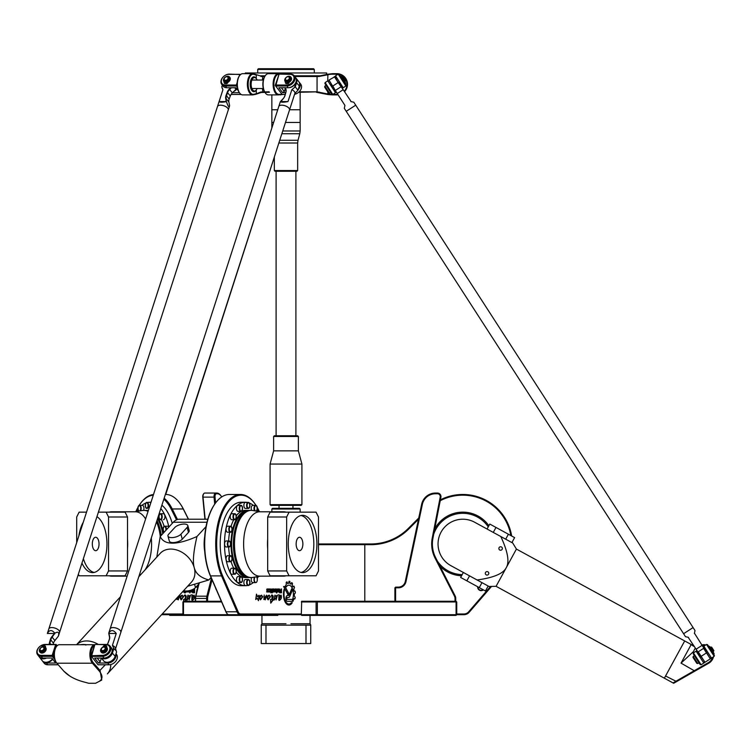 <?xml version="1.0" encoding="UTF-8"?>
<svg xmlns="http://www.w3.org/2000/svg" width="752" height="752" viewBox="0 0 752 752"><rect width="100%" height="100%" fill="white"/><g stroke="black" fill="none" stroke-linecap="round" stroke-linejoin="round"><path stroke-width="1.13" d="M215.711 588.233A3.158 1.579 90 0 0 216.416 589.869M477.67 586.739A3.534 3.534 0 0 0 483.395 589.869M483.038 589.671A3.158 3.158 0 0 1 478.028 586.936M292.237 590.499L289.821 596.289A3.234 1.617 -90 0 1 288.58 597.455L287.433 597.455A0.987 0.489 90 0 0 286.944 598.442A0.987 0.489 90 0 0 287.433 599.419L292.03 599.419L293.064 601.327L287.443 601.365A2.923 1.466 -90 0 1 287.433 601.365A2.923 1.466 -90 0 1 285.967 598.442A2.923 1.466 -90 0 1 287.433 595.509L288.477 595.509A1.805 0.902 90 0 0 289.172 594.86L291.654 588.872A6.928 3.459 -90 0 1 292.237 590.499L289.764 596.289A3.234 1.617 -90 0 1 288.524 597.455L287.377 597.455A0.987 0.489 90 0 0 286.879 598.442A0.987 0.489 90 0 0 287.377 599.419L287.433 599.419M291.616 588.938A6.928 3.459 -90 0 1 292.18 590.499M288.411 595.509L287.433 595.509M293.064 601.327L287.414 601.365M291.964 599.419L293.007 601.327M285.036 586.532L288.655 593.243A0.968 0.489 -90 0 1 288.777 594.315A0.968 0.489 -90 0 1 288.326 594.935A0.968 0.489 -90 0 1 287.997 594.672L283.598 586.532L285.036 586.532M283.598 586.532L284.98 586.532L288.589 593.243A0.968 0.489 -90 0 1 288.721 594.287A0.968 0.489 -90 0 1 288.289 594.926M270.476 599.419L271.134 599.692C272.844 597.624 272.891 596.28 271.284 595.65L271.829 594.898C273.493 595.471 273.596 597.022 272.149 599.551L273.117 599.109L272.863 600.331L270.767 603.132L270.485 599.419L271.134 599.692M271.801 594.898L272.149 599.551M273.079 599.109L272.826 600.331M272.459 600.322L270.795 603.113M270.4 596.693L268.126 599.87C266.415 597.511 266.781 595.951 269.254 595.189L269.912 596.327L269.319 596.045C267.571 596.374 267.195 597.276 268.173 598.742L270.523 596.703L268.154 599.87M269.225 595.189L269.883 596.327M269.319 596.045L269.254 596.045C267.515 596.374 267.129 597.276 268.116 598.742L268.173 598.742M264.995 598.771L263.905 599.523L264.206 595.02L264.187 598.329L266.584 595.18L265.221 599.889L264.995 598.771L263.877 599.513M264.178 595.02L264.187 598.329M266.556 595.18L265.183 599.88M279.96 590.893L279.941 592.05L281.126 592.05L281.126 590.893L279.894 590.893L279.885 592.05L281.069 592.05M281.069 590.893L279.894 590.893M281.126 588.985L281.549 592.764L279.81 592.764A0.94 0.47 -90 0 1 279.34 591.824L279.5 588.985L280.299 590.282L281.126 590.282L281.492 588.985L281.492 592.764L279.81 592.764M280.299 590.282L279.5 588.985M273.333 589.671L273.333 591.298L274.207 590.809L273.954 589.671L273.267 589.671L273.023 590.809L273.897 591.298M273.897 589.671L273.267 589.671M274.593 589.982L274.593 590.987A0.996 0.498 -90 0 1 274.104 591.974L273.173 591.974A0.996 0.498 -90 0 1 272.675 590.987L272.675 589.982A0.996 0.498 -90 0 1 273.173 588.985L274.104 588.985A0.996 0.498 -90 0 1 274.593 589.982L274.536 590.987A0.996 0.498 -90 0 1 274.038 591.974L273.173 591.974M274.038 588.985A0.996 0.498 -90 0 1 274.536 589.982M267.214 590.245L268.126 590.245L268.135 591.974L266.725 591.974L266.725 591.363L268.079 590.959L266.998 590.79L266.697 589.587L266.998 588.985L268.473 588.985L268.473 589.634L267.101 589.85L268.191 590.245L268.473 591.429L266.725 591.974M267.214 589.634L267.148 590.245M268.417 588.985L268.417 589.634L267.148 589.634M266.725 591.363L267.928 591.363M271.942 591.298L272.365 588.985L272.365 592.83L271.472 591.974L271.942 591.298M271.942 588.985L271.942 592.83M271.284 592.181L270.852 592.83L271.284 592.181M270.852 592.181L270.852 592.83M270.852 591.974L270.852 588.985M268.746 588.985L269.987 588.985A0.978 0.489 -90 0 1 270.485 589.972L270.485 590.978A1.006 0.498 -90 0 1 269.977 591.984L268.746 591.984L268.746 591.269L270.137 590.828L269.921 589.7L268.746 589.7L268.746 588.985L270.053 588.985A0.978 0.489 -90 0 1 270.541 589.972L270.541 590.978A1.006 0.498 -90 0 1 270.043 591.984L268.746 591.984M269.855 589.7L268.746 589.7M268.746 591.269L269.855 591.269M277.836 589.671L277.836 591.298L278.71 590.809L278.466 589.671L277.779 589.671L277.526 590.809L278.4 591.298M278.4 589.671L277.779 589.671M278.607 591.974L277.676 591.974A0.996 0.498 -90 0 1 277.178 590.987L277.178 589.982A0.996 0.498 -90 0 1 277.676 588.985L278.607 588.985A0.996 0.498 -90 0 1 279.105 589.982L279.105 590.987A0.996 0.498 -90 0 1 278.607 591.974M277.676 588.985L278.541 588.985A0.996 0.498 -90 0 1 279.039 589.982L279.039 590.987A0.996 0.498 -90 0 1 278.541 591.974M275.542 591.269L276.473 591.269L276.219 589.662L275.57 589.662L275.317 590.818L276.407 591.269M275.57 589.662L275.476 591.269M275.42 588.985L276.304 588.985A1.025 0.508 -90 0 1 276.811 590.01L276.811 592.961L276.463 591.974L275.42 591.974A0.996 0.498 -90 0 1 274.922 590.978L274.922 589.982A0.996 0.498 -90 0 1 275.42 588.985L276.369 588.985A1.025 0.508 -90 0 1 276.877 590.01L276.463 592.961M276.407 591.974L275.42 591.974M256.479 594.23L257.475 596.684M258.979 595.246L258.425 600.679M257.043 598.075L255.708 599.532L256.498 594.136L257.504 596.693L259.008 595.246L258.462 600.688L257.071 598.066L255.736 599.541M278.823 594.512L279.697 595.941L281.088 595.123C281.85 597.718 281.201 599.494 279.133 600.453L278.71 599.297L279.18 599.457M278.71 599.297L279.208 599.457L280.787 595.998L278.851 598.752M281.06 595.123C281.784 597.718 281.126 599.494 279.095 600.453M280.731 595.998L278.879 598.752L278.851 594.512L279.697 595.941M262.786 596.693L260.502 599.87C258.773 597.511 259.139 595.951 261.611 595.189L262.269 596.327L261.611 596.045C259.863 596.374 259.487 597.276 260.465 598.742L262.815 596.703L260.474 599.87M261.583 595.189L262.232 596.327M261.611 596.045L261.668 596.045C259.929 596.374 259.543 597.276 260.53 598.742L260.465 598.742M277.497 595.067L276.059 599.936L277.234 595.941L274.019 600.134L274.706 595.885L275.035 595.086L275.57 596.336L277.497 595.067L276.031 599.936M277.206 595.951L273.982 600.134M275.006 595.095L275.552 596.28M291.353 602.69L292.255 602.69A10.81 5.405 -90 0 1 288.9 605.031A10.81 5.405 -90 0 1 284.096 589.267L284.482 589.991A9.785 4.897 90 0 0 288.9 604.006A9.785 4.897 90 0 0 291.353 602.69L292.199 602.69A10.81 5.405 -90 0 1 288.862 605.031M284.482 589.991L284.425 589.991A9.785 4.897 90 0 0 288.834 604.006A9.785 4.897 90 0 0 288.862 604.006M284.077 589.352L284.425 589.991M287.659 583.608A10.904 5.452 -90 0 1 288.58 583.336L289.012 581.258A12.963 6.486 -90 0 1 289.849 581.399L290.056 583.571A10.904 5.452 -90 0 1 290.968 584.135L291.776 582.612A12.963 6.486 -90 0 1 292.49 583.439L292.227 585.592A10.904 5.452 -90 0 1 292.923 586.861L294.004 586.231A12.963 6.486 -90 0 1 294.474 587.594L293.769 589.324A10.904 5.452 -90 0 1 294.117 591.063L295.226 591.457A12.963 6.486 -90 0 1 295.348 593.008L294.352 593.977A10.904 5.452 -90 0 1 294.286 595.904L295.141 597.257A12.963 6.486 -90 0 1 294.925 598.677L293.872 598.686A10.904 5.452 -90 0 1 293.43 600.275L292.725 598.977A9.024 4.512 90 0 0 292.838 589.841A9.024 4.512 90 0 0 288.9 585.197A9.024 4.512 90 0 0 286.23 586.936L285.544 585.62A10.904 5.452 -90 0 1 286.277 584.661L286.211 582.424A12.963 6.486 -90 0 1 286.954 581.851L287.659 583.608L286.991 581.832M293.872 598.686L293.806 598.686A10.904 5.452 -90 0 1 293.393 600.209M294.286 595.904L295.198 597.257A12.963 6.486 -90 0 1 294.981 598.677L294.728 598.977M294.352 593.977L294.286 593.977A10.904 5.452 -90 0 1 294.22 595.904M294.925 591.063L295.169 591.457A12.963 6.486 -90 0 1 295.292 593.008L294.286 593.977M294.117 591.063L294.051 591.063A10.904 5.452 -90 0 0 293.703 589.324L293.769 589.324M293.797 586.062L293.938 586.231A12.963 6.486 -90 0 1 294.408 587.594L293.703 589.324M292.923 586.861L292.857 586.861A10.904 5.452 -90 0 0 292.171 585.592L292.227 585.592M291.644 582.565L291.72 582.612A12.963 6.486 -90 0 1 292.434 583.439L292.171 585.592M290.968 584.135L290.911 584.135A10.904 5.452 -90 0 0 289.999 583.571L290.056 583.571M289.012 581.258L289.012 581.258A12.963 6.486 -90 0 1 289.783 581.399L289.999 583.571M288.862 585.197A9.024 4.512 90 0 0 288.834 585.197A9.024 4.512 90 0 0 286.211 586.889M318.481 544.674L364.795 544.674L364.795 601.252M257.222 507.384A48.795 24.402 -90 0 1 258.331 509.461L259.412 511.633M254.956 503.84A49.5 24.75 90 0 0 254.759 503.549A49.5 24.75 90 0 0 240.461 494.468A49.5 24.75 90 0 0 217.958 523.383A49.5 24.75 90 0 0 221.746 576.352L237.265 612.25A7.069 3.534 90 0 0 239.935 614.694L301.326 614.694L301.684 615.399L316.752 615.399L316.094 614.694L301.326 614.694L301.326 613.989L240.546 613.989A6.364 3.187 -90 0 1 238.14 611.78L222.62 575.891A48.795 24.402 -90 0 1 223.006 511.191A48.795 24.402 -90 0 1 255.163 504.131A48.795 24.402 -90 0 1 256.018 505.391M301.326 613.989L301.684 601.252L316.752 601.252L317.353 601.967L316.094 601.967L316.752 601.252L456.032 601.252L456.737 601.967L456.032 601.252L456.737 601.967L456.737 614.694L456.032 615.399L456.088 614.694L463.852 614.694A7.069 7.069 0 0 0 469.201 612.25L491.535 586.428M197.616 588.365L196.629 586.532L198.077 586.56M197.635 588.29L196.695 586.532L198.067 586.532M183.77 601.252L183.573 599.419M184.193 599.692L184.231 599.692C185.932 597.624 185.988 596.28 184.381 595.65L184.343 595.659M184.061 595.772L184.889 594.898M183.704 601.252L183.516 599.419L184.165 599.692C185.876 597.624 185.923 596.28 184.315 595.65L184.86 594.898C186.515 595.471 186.628 597.022 185.18 599.551L186.167 599.109L185.894 600.331L184.381 601.252M185.199 599.551L186.148 599.109M181.213 599.87C179.512 597.502 179.878 595.941 182.322 595.189M182.971 596.327L182.379 596.045C180.602 596.374 180.226 597.276 181.204 598.742L183.554 596.703L181.185 599.87C179.446 597.511 179.813 595.951 182.285 595.189L182.943 596.327L182.407 596.045M181.232 598.742L183.497 596.693M178.271 599.88L178.092 598.771L176.936 599.523L176.447 598.47M176.964 597.906L177.275 598.329L179.643 595.18L178.243 599.889L178.092 598.771M176.936 599.523L176.4 598.536M177.275 598.329L179.615 595.18M194.157 592.05L194.223 590.893L194.223 592.05L192.775 591.655L192.991 590.893L194.157 590.893M193.085 589.314L193.33 590.282L194.157 590.282L194.58 588.985L194.58 592.764L192.841 592.764A0.94 0.47 90 0 1 192.371 591.824L192.672 589.521M194.157 590.282L194.58 588.985M192.869 590.311L192.728 589.493M194.58 592.764L192.897 592.764A0.94 0.47 90 0 1 192.427 591.824L192.86 590.311M186.129 590.997L187.22 590.959M186.421 591.298L187.051 591.298M187.624 590.922L187.624 590.987A0.996 0.498 90 0 1 187.126 591.974L186.205 591.974A0.996 0.498 90 0 1 185.706 590.987L185.763 590.987A0.996 0.498 90 0 0 186.261 591.974M185.396 590.959L184.973 592.83L184.973 590.912M184.569 591.974L184.569 591.298M184.973 591.974L185.396 592.83M184.315 592.181L184.315 592.83M184.315 590.781L183.873 591.974L183.873 590.649M184.315 591.974L183.939 590.668M183.065 591.984L182.398 591.984L183.065 591.984A1.006 0.498 90 0 0 183.573 590.978L183.573 590.696M190.623 590.301L190.867 591.298L191.497 591.298L191.713 589.925M191.497 591.298L191.76 589.906M190.933 591.298L191.553 591.298M192.117 589.756A0.996 0.498 90 0 1 192.136 589.982L192.136 590.987A0.996 0.498 90 0 1 191.638 591.974L190.707 591.974A0.996 0.498 90 0 1 190.209 590.987L190.209 590.414M190.773 591.974A0.996 0.498 90 0 1 190.275 590.987L190.275 590.395M188.348 590.818L189.56 591.269L189.56 590.583M189.495 591.269L189.495 590.602M189.908 590.499L189.908 592.961L189.495 591.974L188.451 591.974A0.996 0.498 90 0 1 187.953 590.978L187.953 590.884M188.517 591.974A0.996 0.498 90 0 1 188.019 590.978L188.019 590.875M189.495 591.974L189.908 592.961M192.277 599.457L193.884 595.998L191.91 598.752L191.882 594.512L192.785 595.941L194.119 595.123C194.881 597.718 194.232 599.494 192.155 600.453L191.741 599.297L192.239 599.457L193.819 595.998M191.939 598.752L191.91 594.512M192.785 595.941L194.148 595.123M192.192 600.453L191.741 599.297M189.128 599.936L190.322 595.941L187.041 600.134L187.737 595.885L188.066 595.086L188.602 596.336L190.529 595.067L189.09 599.936L190.265 595.941M187.774 595.885L188.103 595.095M188.649 596.28L190.557 595.067M187.041 600.134L188.009 595.857M196.704 591.956A10.81 5.405 90 0 1 197.165 589.352M196.601 592.35A10.81 5.405 90 0 1 197.127 589.267L197.306 589.606M163.833 499.215A48.795 24.402 90 0 1 171.362 509.461L176.532 519.811M135.839 511.623A48.795 24.402 90 0 1 137.964 507.384M139.167 505.391A48.795 24.402 90 0 1 140.022 504.131A48.795 24.402 90 0 1 153.229 495.201M182.933 613.989L162.244 613.989M203.538 494.026A2.829 1.41 90 0 0 203.341 494.271L203.341 494.271A2.829 1.41 90 0 0 202.767 497.119L204.911 519.218L188.489 519.218L183.61 509.461A48.795 24.402 -90 0 0 180.442 504.131A48.795 24.402 -90 0 0 180.236 503.84M207.608 601.252L207.608 598.432A4.954 2.472 -90 0 1 207.881 596.186L212.055 579.783M215.58 502.956L215.016 497.119A2.829 1.41 -90 0 1 216.407 493.754L217.366 493.754A13.433 6.721 -90 0 1 221.248 496.217A13.433 6.721 -90 0 1 221.708 496.94M143.557 510.382A3.008 1.504 90 0 0 143.82 507.149A3.008 1.504 90 0 0 142.448 505.353L139.693 505.353A3.008 1.504 -90 0 1 141.122 507.459A3.008 1.504 -90 0 1 140.549 510.824M146.762 502.421L147.063 502.421A3.008 1.504 -90 0 1 148.567 505.429A3.008 1.504 -90 0 1 147.063 508.437L146.762 508.437A3.008 1.504 90 0 1 145.258 505.429A3.008 1.504 90 0 1 146.762 502.421A3.008 1.504 90 0 1 148.266 505.429A3.008 1.504 90 0 1 146.762 508.437M163.447 519.726A3.008 1.504 90 0 0 164.838 517.865A3.008 1.504 90 0 0 164.509 514.594A3.008 1.504 90 0 0 163.447 513.71L160.693 513.71A3.008 1.504 -90 0 1 162.197 516.718A3.008 1.504 -90 0 1 160.693 519.726L160.383 519.726A3.008 1.504 90 0 1 158.879 516.718A3.008 1.504 90 0 1 160.383 513.71A3.008 1.504 90 0 1 161.445 514.594A3.008 1.504 90 0 1 161.774 517.865A3.008 1.504 90 0 1 160.383 519.726M168.739 527.208A3.008 1.504 90 0 0 167.63 526.212L164.867 526.212A3.008 1.504 -90 0 1 166.342 529.831M237.989 576.577L240.743 576.577A3.008 1.504 90 0 0 239.239 579.576A3.008 1.504 90 0 0 240.743 582.584L237.989 582.584A3.008 1.504 -90 0 1 237.416 582.358A3.008 1.504 -90 0 1 236.513 578.993A3.008 1.504 -90 0 1 237.989 576.577L241.054 576.577A3.008 1.504 -90 0 1 242.558 579.576A3.008 1.504 -90 0 1 241.054 582.584A3.008 1.504 -90 0 1 240.48 582.358A3.008 1.504 -90 0 1 239.578 578.993A3.008 1.504 -90 0 1 241.054 576.577M231.738 568.221L234.492 568.221A3.008 1.504 90 0 0 232.988 571.229A3.008 1.504 90 0 0 234.492 574.227L231.738 574.227A3.008 1.504 -90 0 1 230.676 573.353A3.008 1.504 -90 0 1 230.347 570.072A3.008 1.504 -90 0 1 231.738 568.221L234.803 568.221A3.008 1.504 -90 0 1 236.307 571.229A3.008 1.504 -90 0 1 234.803 574.227A3.008 1.504 -90 0 1 233.74 573.353A3.008 1.504 -90 0 1 233.411 570.072A3.008 1.504 -90 0 1 234.803 568.221M227.565 555.719L230.319 555.719A3.008 1.504 90 0 0 228.815 558.717A3.008 1.504 90 0 0 230.319 561.725L227.565 561.725A3.008 1.504 -90 0 1 226.173 559.873A3.008 1.504 -90 0 1 227.565 555.719L230.62 555.719A3.008 1.504 -90 0 1 232.124 558.717A3.008 1.504 -90 0 1 230.62 561.725A3.008 1.504 -90 0 1 229.238 559.873A3.008 1.504 -90 0 1 230.62 555.719M226.098 540.97L228.852 540.97A3.008 1.504 90 0 0 227.348 543.969A3.008 1.504 90 0 0 228.852 546.977L226.098 546.977A3.008 1.504 -90 0 1 224.594 543.969A3.008 1.504 -90 0 1 226.098 540.97L229.153 540.97A3.008 1.504 -90 0 1 230.657 543.969A3.008 1.504 -90 0 1 229.153 546.977A3.008 1.504 -90 0 1 227.649 543.969A3.008 1.504 -90 0 1 229.153 540.97M227.565 526.212L230.319 526.212A3.008 1.504 90 0 0 228.815 529.22A3.008 1.504 90 0 0 230.319 532.228L227.565 532.228A3.008 1.504 -90 0 1 226.173 528.073A3.008 1.504 -90 0 1 227.565 526.212L230.62 526.212A3.008 1.504 -90 0 1 232.124 529.22A3.008 1.504 -90 0 1 230.62 532.228A3.008 1.504 -90 0 1 229.238 528.073A3.008 1.504 -90 0 1 230.62 526.212M231.738 513.71L234.492 513.71A3.008 1.504 90 0 0 232.988 516.718A3.008 1.504 90 0 0 234.492 519.726L231.738 519.726A3.008 1.504 -90 0 1 230.347 517.865A3.008 1.504 -90 0 1 230.676 514.594A3.008 1.504 -90 0 1 231.738 513.71L234.803 513.71A3.008 1.504 -90 0 1 236.307 516.718A3.008 1.504 -90 0 1 234.803 519.726A3.008 1.504 -90 0 1 233.411 517.865A3.008 1.504 -90 0 1 233.74 514.594A3.008 1.504 -90 0 1 234.803 513.71M237.989 505.353L240.743 505.353A3.008 1.504 90 0 0 239.239 508.361A3.008 1.504 90 0 0 240.743 511.369L237.989 511.369A3.008 1.504 -90 0 1 236.513 508.944A3.008 1.504 -90 0 1 237.416 505.588A3.008 1.504 -90 0 1 237.989 505.353L241.054 505.353A3.008 1.504 -90 0 1 242.558 508.361A3.008 1.504 -90 0 1 241.054 511.369A3.008 1.504 -90 0 1 239.578 508.944A3.008 1.504 -90 0 1 240.48 505.588A3.008 1.504 -90 0 1 241.054 505.353M245.368 502.421L248.122 502.421A3.008 1.504 90 0 0 246.618 505.429A3.008 1.504 90 0 0 248.122 508.437L245.368 508.437A3.008 1.504 -90 0 1 243.864 505.429A3.008 1.504 -90 0 1 245.368 502.421L248.423 502.421A3.008 1.504 -90 0 1 249.927 505.429A3.008 1.504 -90 0 1 248.423 508.437A3.008 1.504 -90 0 1 246.929 505.429A3.008 1.504 -90 0 1 248.423 502.421M251.629 510.382A3.008 1.504 -90 0 1 251.365 507.149A3.008 1.504 -90 0 1 252.738 505.353L255.492 505.353A3.008 1.504 90 0 0 254.063 507.459A3.008 1.504 90 0 0 254.637 510.824M245.368 585.517A3.008 1.504 -90 0 1 243.864 582.518A3.008 1.504 -90 0 1 245.368 579.51L248.122 579.51A3.008 1.504 90 0 0 246.618 582.518A3.008 1.504 90 0 0 248.122 585.517L248.423 585.517A3.008 1.504 -90 0 1 246.929 582.518A3.008 1.504 -90 0 1 248.423 579.51A3.008 1.504 -90 0 1 249.927 582.518A3.008 1.504 -90 0 1 248.423 585.517M221.041 495.944A14.147 7.069 90 0 0 220.834 495.643A14.147 7.069 90 0 0 216.755 493.049L215.786 493.049A3.534 1.767 90 0 0 214.057 497.26L214.724 504.15M205.164 519.218L203.031 497.26A3.534 1.767 -90 0 1 203.745 493.697A3.534 1.767 -90 0 1 204.77 493.049L215.786 493.049L216.407 493.754M211.425 578.316L206.95 595.866A5.659 2.829 90 0 0 206.64 598.432L206.64 601.252M195.614 601.252L195.614 598.432A5.659 2.829 -90 0 1 195.924 595.866L199.007 583.759M198.707 584.088L195.623 596.186A4.954 2.472 90 0 0 195.36 598.432L195.36 601.252M395.608 601.252L395.608 587.115L394.903 587.82L398.363 587.82A7.783 7.783 0 0 0 405.977 581.653L422.351 504.404A13.433 13.433 0 0 1 435.502 493.754L437.429 493.754A2.829 2.829 0 0 1 440.202 497.119L432.25 538.037A31.114 31.114 0 0 0 435.07 558.097L454.481 596.186A4.954 4.954 0 0 1 455.016 598.432L455.016 601.252M394.903 587.82L394.903 601.252M455.721 601.252L455.721 598.432A5.659 5.659 0 0 0 455.11 595.866L435.699 557.777A30.409 30.409 0 0 1 432.945 538.169L440.898 497.26A3.534 3.534 0 0 0 437.429 493.049L435.502 493.049A14.147 14.147 0 0 0 421.665 504.254L405.281 581.503A7.069 7.069 0 0 1 398.363 587.115L395.608 587.115M301.326 614.694L277.826 614.694L277.826 615.399L183.61 615.399L182.933 614.694L183.61 615.399L169.745 615.399L169.388 614.694M301.326 601.967L316.094 601.967L316.094 614.694L317.353 614.694L316.752 615.399L456.032 615.399M317.353 614.694L317.353 601.967L456.088 601.967L456.088 614.694L317.353 614.694M183.61 601.252L183.479 601.967L182.933 601.967L183.61 601.252L221.342 601.252M232.218 615.399L231.86 614.694L183.479 614.694L183.479 601.967L221.643 601.967M182.933 601.967L182.933 614.694L161.595 614.694L107.386 673.886A21.216 16.13 42.5 0 1 107.386 673.895A21.216 16.13 -137.5 0 0 110.798 664.552M418.742 518.015L408.317 528.44A53.044 53.044 0 0 1 370.811 543.969L364.391 543.969L364.795 544.674L370.811 544.674A53.749 53.749 0 0 0 408.815 528.938L418.479 519.284M490.577 586.447L468.675 611.78A6.364 6.364 0 0 1 463.852 613.989L456.737 613.989M364.391 543.969L318.481 543.969M440.23 500.71A48.795 48.795 0 0 1 510.862 535.565M512.291 542.794A49.5 49.5 0 0 0 512.262 541.929M511.651 535.997A49.5 49.5 0 0 0 440.399 499.826M214.95 503.84A48.795 24.402 90 0 0 214.743 504.131A48.795 24.402 90 0 0 210.372 575.891L225.891 611.78A6.364 3.187 90 0 0 226.465 612.814L226.869 613.397A7.069 3.534 -90 0 0 228.909 614.694L239.935 614.694L240.546 613.989M226.869 613.397A7.069 3.534 -90 0 1 226.239 612.25L210.72 576.352A49.5 24.75 -90 0 1 215.147 503.549A49.5 24.75 -90 0 1 229.445 494.468L240.461 494.468M177.472 519.463L172.227 508.963A49.5 24.75 -90 0 0 164.152 498.2M153.455 494.534A49.5 24.75 -90 0 0 140.427 503.549A49.5 24.75 -90 0 0 140.229 503.84M274.33 170.563L297.66 170.563L296.955 171.268L275.035 171.268L274.33 170.563L274.33 157.018L165.741 494.468A49.5 24.75 90 0 1 180.038 503.549A49.5 24.75 90 0 1 183.244 508.963L188.376 519.218M461.549 575.769A31.828 31.828 0 0 1 439.958 566.134M434.731 528.957A31.828 31.828 0 0 1 488.875 525.723M488.245 526.879A30.653 30.653 0 0 0 433.678 534.381M437.457 561.218A30.653 30.653 0 0 0 462.179 574.622M296.147 543.969A6.721 3.356 -90 0 1 299.503 537.257A6.721 3.356 -90 0 1 302.868 543.969A6.721 3.356 -90 0 1 299.503 550.69A6.721 3.356 -90 0 1 296.147 543.969M301.035 572.451A28.642 14.326 90 0 0 313.828 543.969A28.642 14.326 90 0 0 301.035 515.496M288.251 543.969A28.642 14.326 -90 0 1 302.567 515.327A28.642 14.326 -90 0 1 316.893 543.969A28.642 14.326 -90 0 1 302.567 572.61A28.642 14.326 -90 0 1 288.251 543.969M256.394 576.822A3.008 1.504 -90 0 1 257.306 579.604A3.008 1.504 -90 0 1 256.376 582.358A3.008 1.504 -90 0 1 255.802 582.584A3.008 1.504 -90 0 1 254.364 580.431A3.008 1.504 -90 0 1 254.984 577.057M254.637 577.113A3.008 1.504 90 0 0 254.063 580.478A3.008 1.504 90 0 0 255.492 582.584L252.738 582.584A3.008 1.504 -90 0 1 251.365 580.798A3.008 1.504 -90 0 1 251.629 577.555M254.984 510.881A3.008 1.504 -90 0 1 254.364 507.506A3.008 1.504 -90 0 1 255.802 505.353A3.008 1.504 -90 0 1 256.376 505.588A3.008 1.504 -90 0 1 257.306 508.343A3.008 1.504 -90 0 1 256.394 511.125M289.078 575.797L286.653 570.947L267.674 570.947L270.09 575.797L316.056 575.797L318.481 570.947L318.481 516.991L316.056 512.15L270.09 512.15L267.674 516.991L286.653 516.991L289.078 512.15M267.674 570.947L267.674 516.991M286.653 570.947L286.653 516.991M267.674 548.725A32.176 16.093 -90 0 1 267.674 539.212M281.201 512.15A32.176 16.093 -90 0 1 283.579 511.792A32.176 16.093 -90 0 1 285.957 512.15M285.957 575.797A32.176 16.093 -90 0 1 283.579 576.145A32.176 16.093 -90 0 1 281.201 575.797M283.579 576.145L259.694 576.145A32.176 16.093 -90 0 1 243.61 543.969A32.176 16.093 -90 0 1 259.694 511.792L283.579 511.792M260.371 576.145L252.681 577.442A33.596 16.798 -90 0 1 251.271 577.564A33.596 16.798 -90 0 1 234.483 543.969A33.596 16.798 -90 0 1 251.271 510.382A33.596 16.798 -90 0 1 252.681 510.495L260.371 511.792M251.271 577.564L250.2 577.564A33.596 16.798 -90 0 1 233.411 543.969A33.596 16.798 -90 0 1 250.2 510.382L251.271 510.382M244.738 575.731A32.355 16.177 -90 0 1 231.635 543.969A32.355 16.177 -90 0 1 244.738 512.206M249.006 577.48A33.596 16.798 -90 0 1 247.812 577.564A33.596 16.798 -90 0 1 231.014 543.969A33.596 16.798 -90 0 1 247.812 510.382A33.596 16.798 -90 0 1 249.006 510.467M247.812 577.564L245.368 577.564A33.596 16.798 -90 0 1 236.231 572.159M233.74 568.221A33.596 16.798 -90 0 1 231.061 561.594M229.633 555.719A33.596 16.798 -90 0 1 228.636 546.977M228.636 540.97A33.596 16.798 -90 0 1 229.633 532.228M231.061 526.353A33.596 16.798 -90 0 1 233.74 519.726M236.231 515.787A33.596 16.798 -90 0 1 245.368 510.382L247.812 510.382M247.286 585.517A41.727 20.859 -90 0 1 245.368 585.695A41.727 20.859 -90 0 1 224.5 543.969A41.727 20.859 -90 0 1 245.368 502.242A41.727 20.859 -90 0 1 247.286 502.421M249.316 503.003A41.727 20.859 -90 0 1 253.274 505.353M257.175 509.574A41.727 20.859 -90 0 1 258.444 511.473M258.444 576.474A41.727 20.859 -90 0 1 257.175 578.363M253.274 582.584A41.727 20.859 -90 0 1 249.316 584.943M245.368 585.695L241.082 585.695A41.727 20.859 -90 0 1 220.214 543.969A41.727 20.859 -90 0 1 241.082 502.242L245.368 502.242M92.317 543.969A6.721 3.356 90 0 1 95.683 537.257A6.721 3.356 90 0 1 99.038 543.969A6.721 3.356 90 0 1 95.683 550.69A6.721 3.356 90 0 1 92.317 543.969M83.387 558.661A28.642 14.326 -90 0 0 94.15 572.451M78.904 535.734A28.642 14.326 90 0 1 83.218 522.358M96.952 516.671A28.642 14.326 90 0 1 106.765 548.349A28.642 14.326 90 0 1 92.618 572.61A28.642 14.326 90 0 1 81.959 563.098M164.218 532.143A3.008 1.504 90 0 1 163.071 528.872A3.008 1.504 90 0 1 164.566 526.212A3.008 1.504 90 0 1 165.948 528.073A3.008 1.504 90 0 1 165.976 530.226M149.817 502.421A3.008 1.504 90 0 1 150.71 503.013M138.791 511.125A3.008 1.504 90 0 1 137.879 508.343A3.008 1.504 90 0 1 138.81 505.588A3.008 1.504 90 0 1 139.383 505.353A3.008 1.504 90 0 1 140.821 507.506A3.008 1.504 90 0 1 140.201 510.881M106.107 575.797L125.095 575.797L127.511 570.947L108.532 570.947L106.107 575.797L79.129 575.797L78.358 574.246L59.577 632.385A5.659 2.66 -162.1 0 0 56.306 628.616A5.659 2.66 -162.1 0 0 48.814 628.907L48.814 628.907A5.659 2.66 17.9 0 1 55.018 628.117A5.659 2.66 17.9 0 1 59.587 632.385L58.346 636.201C59.427 632.263 58.252 631.266 54.821 633.203C51.888 629.621 49.397 629.725 47.357 633.485L217.497 106.511A5.659 2.66 17.9 0 1 224.989 106.22A5.659 2.66 17.9 0 1 228.26 109.989L228.26 109.999A5.659 2.66 -162.1 0 0 223.692 105.722A5.659 2.66 -162.1 0 0 217.497 106.521L222.865 89.873A5.659 2.66 -162.1 0 0 222.827 90.061M222.329 85.126L221.774 86.837L222.94 89.695L219.105 101.576C219.669 102.385 222.122 102.413 226.465 101.642C227.865 105.985 228.881 107.498 229.492 106.173L98.409 512.15L106.107 512.15L108.532 516.991L127.511 516.991L127.511 570.947M108.532 516.991L108.532 570.947M76.704 542.53L76.704 516.991L79.129 512.15L86.518 512.15M127.511 516.991L125.095 512.15L106.107 512.15M109.228 512.15A32.176 16.093 90 0 1 111.606 511.792A32.176 16.093 90 0 1 113.984 512.15M127.511 539.212A32.176 16.093 90 0 1 127.511 548.725M113.984 575.797A32.176 16.093 90 0 1 111.606 576.145A32.176 16.093 90 0 1 109.228 575.797M111.606 511.792L135.492 511.792A32.176 16.093 90 0 1 145.578 518.908M151.302 538.018A32.176 16.093 90 0 1 144.826 570.176M141.461 573.851A32.176 16.093 90 0 1 139.28 575.242M111.606 576.145L127.097 576.145M134.815 511.792L142.504 510.495A33.596 16.798 90 0 1 143.914 510.382A33.596 16.798 90 0 1 148.003 511.388M156.529 521.813A33.596 16.798 90 0 1 160.279 536.449M143.914 510.382L144.986 510.382A33.596 16.798 90 0 1 148.144 510.975M156.971 520.45A33.596 16.798 90 0 1 161.229 535.415M157.516 518.767A32.355 16.177 90 0 1 162.723 533.779M146.179 510.467A33.596 16.798 90 0 1 147.373 510.382A33.596 16.798 90 0 1 148.313 510.429M157.854 517.724A33.596 16.798 90 0 1 163.278 533.177M161.445 519.726A33.596 16.798 90 0 1 164.124 526.353M136.742 511.473A41.727 20.859 90 0 1 138.011 509.574M141.921 505.353A41.727 20.859 90 0 1 145.869 503.003M147.9 502.421A41.727 20.859 90 0 1 149.817 502.242A41.727 20.859 90 0 1 150.945 502.308M160.825 508.521A41.727 20.859 90 0 1 168.89 527.049M161.877 505.25A41.727 20.859 90 0 1 172.255 523.373M290.949 623.746L309.683 623.746M261.245 625.156L261.245 643.543L310.745 643.543L310.745 625.156L261.245 625.156M265.992 625.156L265.992 643.543M305.998 625.156L305.998 643.543M262.307 623.746L285.995 623.746M63.591 670.906L56.861 663.208A9.898 4.954 -90 0 1 56.466 662.7A9.898 4.954 -90 0 1 56.466 646.532A9.898 4.954 -90 0 1 59.323 644.708L94.799 644.708A9.898 4.954 90 0 0 90.052 652.106A9.898 4.954 90 0 0 92.383 663.208L99.114 670.906A28.529 12.267 16 0 1 99.292 671.113C102.977 675.747 102.855 679.216 98.944 681.519L95.598 683.277L88.717 683.277L82.306 681.519C74.373 679.225 68.197 675.757 63.779 671.113A28.529 12.267 16 0 1 63.591 670.906M56.259 646.833A9.193 4.597 90 0 0 56.052 647.105A9.193 4.597 90 0 0 56.052 662.117A9.193 4.597 90 0 0 56.259 662.39M82.899 644.708L83.387 644.502A21.366 16.638 -139.6 0 0 81.902 644.596M85.916 645.084L84.854 644.596A21.366 15.848 -135.4 0 0 83.387 644.502L83.5 644.708M95.598 683.277L101.736 680.062L100.091 670.502L93.173 662.597A9.193 4.597 -90 0 1 90.898 653.385A9.193 4.597 -90 0 1 94.31 645.705M98.333 644.455A21.216 16.13 -137.5 0 0 76.601 644.708A21.216 16.13 42.5 0 1 98.362 644.455M110.807 664.552A21.216 16.13 42.5 0 1 107.386 673.886L191.516 582.02A21.216 16.13 -137.5 0 0 194.242 567.694A21.216 16.13 -137.5 0 0 179.079 550.84A21.216 16.13 -137.5 0 0 160.223 553.369L138.782 576.775M187.821 525.582L189.175 530.555A7.069 2.933 164.7 0 1 188.479 532.416L182.266 539.193A7.069 2.933 164.7 0 1 174.925 542.436A7.069 2.933 164.7 0 1 169.322 541.055L167.969 536.091A7.069 2.933 164.7 0 1 168.664 534.221L174.868 527.443A7.069 2.933 164.7 0 1 182.21 524.2A7.069 2.933 164.7 0 1 187.821 525.582A7.069 2.933 164.7 0 1 187.116 527.443L180.912 534.221A7.069 2.933 164.7 0 1 173.571 537.473A7.069 2.933 164.7 0 1 167.969 536.091M183.685 590.574A7.069 2.933 -15.3 0 0 195.482 587.603L199.271 583.467M204.713 551.348A23.688 11.844 -90 0 1 204.713 536.59M206.979 522.245L173.289 522.245A24.75 12.38 -90 0 1 179.22 519.218L207.806 519.218M211.077 577.517L208.83 579.971L187.605 586.287M206.02 526.626L196.968 536.524C193.452 551.601 192.54 561.998 194.242 567.694C195.717 573.635 200.577 577.724 208.83 579.971M173.289 522.245L160.214 536.524C164.35 545.379 176.598 545.379 196.968 536.524M156.792 557.1L160.214 536.524M63.779 671.113L69.776 676.039M71.713 677.195L73.931 678.351M694.011 645.949L691.229 644.596L694.397 646.541M712.586 657.37A9.193 9.193 0 0 1 708.384 662.597L673.021 682.919L673.67 683.277L708.732 663.208A9.898 9.898 0 0 0 713.479 656.797L714.4 655.359L707.491 644.661L706.513 644.455L714.193 656.336L703.797 663.048L696.117 651.166L697.01 650.593M702.18 645.564A9.193 9.193 0 0 1 704.915 645.489M713.535 652.717A9.898 9.898 0 0 0 713.319 651.843L710.255 647.087A9.898 9.898 0 0 0 708.177 645.724M702.951 646.758L705.799 644.915A9.898 9.898 0 0 0 701.776 644.925M692.376 645.141L691.21 644.502A21.366 0.79 118.6 0 1 691.229 644.596M673.021 682.919L664.354 678.191L665.548 676.001L676.64 681.575M693.654 646.231L692.423 645.489L693.654 645.808M664.373 678.163L684.677 640.977M695.337 648.008L693.325 651.702L681.039 663.123L691.21 644.502L684.687 640.948L665.548 676.001M488.584 574.161A1.739 1.739 0 0 1 485.566 574.237A1.739 1.739 0 0 1 487.014 571.595A1.739 1.739 0 0 1 488.584 574.161M502.139 549.336A1.739 1.739 0 0 1 499.131 549.411A1.739 1.739 0 0 1 500.569 546.76A1.739 1.739 0 0 1 502.139 549.336M684.668 640.939L516.417 549.073L506.246 567.694L496.085 586.316L664.336 678.182M516.417 549.073L512.732 543.038L500.804 536.524C517.038 545.379 517.038 545.379 500.804 536.524L474.662 522.245A24.75 24.75 0 0 0 441.076 532.106A24.75 24.75 0 0 0 450.937 565.692L489.007 586.485L496.085 586.316M511.905 542.577L514.612 537.614L495.991 527.443L489.787 524.059L487.07 529.023M463.354 572.479L460.638 577.442L485.463 590.997L488.18 586.034M477.078 579.971C493.312 588.835 493.312 588.835 477.078 579.971C493.566 577.724 503.295 573.635 506.246 567.694C509.649 561.998 507.835 551.601 500.804 536.524M271.848 511.792L271.848 509.038L300.142 509.038L300.142 512.15M300.142 509.038L299.428 508.324L272.553 508.324L271.848 509.038M289.586 109.745L300.142 109.745L300.142 130.98L282.733 130.98M271.848 127.859L271.848 109.745L277.695 109.745M300.274 504.648L270.081 504.648L270.081 464.059L301.909 464.059L301.909 504.648L300.274 504.648M298.375 436.48L297.66 435.765L274.33 435.765L273.615 436.48L298.375 436.48L298.375 450.862L273.615 450.862L270.081 464.059M270.081 504.648L270.786 505.353L301.195 505.353L301.909 504.648M256.244 78.528A7.426 3.713 90 0 0 256.037 78.217A7.426 3.713 90 0 0 251.121 79.336A7.426 3.713 90 0 0 251.121 89.234A7.426 3.713 90 0 0 256.037 90.343A7.426 3.713 90 0 0 256.244 90.033M257.118 88.529L257.09 88.567A6.721 3.356 -90 0 1 256.676 89.413A6.721 3.356 -90 0 1 256.441 89.77A6.721 3.356 -90 0 1 251.3 86.32A6.721 3.356 -90 0 1 254.505 77.569A6.721 3.356 -90 0 1 256.441 78.8A6.721 3.356 -90 0 1 257.109 80.041M327.722 80.887L327.872 74.721A20.022 18.377 152.1 0 1 332.534 74.194L336.915 74.194A10.096 10.096 0 0 1 337.996 74.251M294.784 76.507L318.867 76.507L327.336 74.852L327.759 74.222L320.173 75.802L294.239 75.802M265.174 75.802L259.91 75.802L255.887 74.523L259.91 75.802M326.659 74.486L326.659 72.972L245.331 72.972L245.331 73.677M260.906 76.507L264.685 76.507M255.887 74.523L252.681 73.677A10.613 5.302 90 0 0 247.38 84.28A10.613 5.302 90 0 0 252.681 94.893L255.859 94.291L256.291 93.774L253.189 94.357A10.077 5.038 -90 0 1 248.151 84.28A10.077 5.038 -90 0 1 253.189 74.213L256.291 75.04L256.291 78.584M268.793 94.893L268.389 94.893A10.613 5.302 -90 0 1 265.578 93.286A10.613 5.302 -90 0 1 265.578 75.285A10.613 5.302 -90 0 1 268.389 73.677L278.428 73.677A10.613 5.302 90 0 0 273.117 84.28A10.613 5.302 90 0 0 278.428 94.893L283.156 94.442M265.4 75.529A10.077 5.038 90 0 0 265.221 75.745A10.077 5.038 90 0 0 265.221 92.825A10.077 5.038 90 0 0 265.4 93.041M269.084 91.8L260.906 91.998L256.291 93.774L256.291 89.986M255.859 94.291L261.179 92.487L269.423 92.289M239.644 75.538A10.096 5.048 90 0 0 239.474 75.745A10.096 5.048 90 0 0 239.474 92.825L239.822 93.257A10.613 5.302 -90 0 0 242.642 94.893L252.681 94.893L253.189 94.357M253.189 74.213L252.681 73.677L242.642 73.677A10.613 5.302 -90 0 0 239.822 75.313A10.613 5.302 -90 0 0 239.822 93.257M327.787 94.517L316.47 92.299L332.534 94.893L327.787 94.517L327.872 94L317.062 91.829L299.127 91.829M298.619 92.299L317.062 91.829L317.062 76.507L316.526 75.802M282.085 94.31L278.907 94.376A10.096 5.048 -90 0 1 273.86 84.28A10.096 5.048 -90 0 1 278.907 74.194L279.33 74.194M281.032 74.119L278.428 73.677L278.907 74.194M282.949 74.222L280.609 73.677M318.867 76.507L320.173 75.802M332.478 94.376A32.411 29.018 53.3 0 1 327.872 94L327.872 92.026M337.78 94.338A10.096 10.096 0 0 1 336.915 94.376L332.91 94.376M332.534 94.385L332.534 94.893L336.915 94.893A10.613 10.613 0 0 0 338.099 94.827M339.265 74.467A10.096 10.096 0 0 1 344.209 91.255M344.501 91.697A10.613 10.613 0 0 0 336.915 73.677L332.534 73.677L332.534 74.194M332.534 73.677L327.759 74.222L327.336 74.852M268.389 94.893L278.428 94.893L278.907 94.376M300.142 92.299L300.142 122.473L285.478 122.473M273.587 122.473L271.848 122.473L271.848 94.893M313.575 68.723L258.415 68.723L257.71 69.438L314.28 69.438L313.575 68.723M257.71 72.972L257.71 69.438M344.877 105.703L344.303 108.344L346.221 111.315L355.724 105.177L346.23 111.324L683.587 633.71L693.09 627.572L683.596 633.71M694.444 633.203L703.872 648.177L697.931 652.012L704.981 662.277L698.382 652.059M697.931 652.012L688.155 637.254M344.933 105.412L337.263 93.53L343.203 89.695L351.156 101.642M350.874 101.576L353.807 102.206L693.09 627.572L695.008 630.552L694.378 633.485M696.117 649.202L702.058 645.366M703.731 648.609L710.33 658.827L704.981 662.277M710.33 658.827L703.872 648.177M688.437 637.32L685.504 636.69L346.23 111.324M332.525 86.207L328.991 80.069L335.448 90.719L332.826 86.01L338.174 82.56L343.203 89.695M334.339 76.619L338.174 82.56L334.828 76.723L328.991 80.069M335.589 90.287L340.938 86.837M337.263 93.53L335.448 90.719M341.389 86.884L338.466 82.363M222.047 87.965L222.93 89.723M59.192 630.768A5.649 2.651 -162.1 0 0 50.074 627.826M218.757 105.44A5.649 2.651 17.9 0 1 227.865 108.382M49.688 644.455A7.069 5.142 142.3 0 1 49.905 642.941L50.779 639.811L53.448 643.261A7.069 5.142 -37.7 0 1 54.887 640.535L58.346 636.201L228.26 109.999L229.604 105.703L228.834 101.821A7.069 5.142 -37.7 0 1 229.163 99.085L226.493 95.636L227.64 92.505A7.069 5.142 142.3 0 1 229.661 89.441L231.409 87.73M225.694 98.296L226.183 101.576L226.164 98.371A7.069 5.142 142.3 0 1 226.493 95.636L226.042 95.429A7.426 5.405 -37.7 0 0 225.694 98.296L228.834 101.821M230.695 87.73L229.313 89.084A7.426 5.405 -37.7 0 0 227.189 92.299L226.042 95.429M221.859 86.884L222.395 85.211M236.626 88.604A7.069 5.142 142.3 0 1 235.968 89.328L232.34 92.9A7.069 5.142 -37.7 0 0 230.309 95.955L229.163 99.085M219.105 101.576L226.183 101.576M54.68 633.974L54.435 633.485L51.822 636.765A7.426 5.405 -37.7 0 0 50.318 639.632L50.779 639.811A7.069 5.142 142.3 0 1 52.208 637.076L54.821 633.203M50.318 639.632L49.444 642.763A7.426 5.405 -37.7 0 0 49.218 644.455M39.254 656.816A7.069 5.142 -37.7 0 0 39.527 657.22A7.069 5.142 -37.7 0 0 46.464 658.056M45.045 658.056A6.721 4.888 142.3 0 1 40.749 657.746M53.448 643.261L53.119 644.455M52.471 658.931A7.069 5.142 142.3 0 1 42.206 660.67L39.527 657.22M54.435 633.485L47.357 633.485M120.433 630.768A5.649 2.651 -162.1 0 0 113.073 627.582A5.659 2.66 17.9 0 1 118.675 629.217A5.659 2.66 17.9 0 1 120.828 632.385A5.659 2.66 -162.1 0 0 118.675 629.217A5.659 2.66 -162.1 0 0 113.063 627.582A5.659 2.66 -162.1 0 0 110.065 628.907L110.065 628.907A5.659 2.66 17.9 0 1 113.073 627.572A5.649 2.651 -162.1 0 0 111.324 627.826M115.582 648.619L289.511 109.999A5.659 2.66 -162.1 0 0 287.358 106.831A5.659 2.66 -162.1 0 0 281.746 105.186A5.659 2.66 -162.1 0 0 278.738 106.521L278.738 106.511A5.659 2.66 17.9 0 1 281.746 105.177A5.659 2.66 17.9 0 1 287.358 106.822A5.659 2.66 17.9 0 1 289.511 109.989L294.878 93.351A5.659 2.66 -162.1 0 0 291.842 89.695L295.273 86.837L297.942 90.287L294.812 93.53A5.659 2.66 -162.1 0 0 294.878 93.351M280.007 105.44A5.649 2.651 17.9 0 1 281.756 105.186A5.649 2.651 17.9 0 1 289.116 108.382M101.426 658.056L103.447 660.67A7.069 5.142 142.3 0 0 109.717 661.788A7.069 5.142 142.3 0 0 115.169 656.336L116.551 652.059L115.451 648.158A5.659 2.66 -162.1 0 0 112.415 645.366L116.25 633.485C113.402 629.725 110.892 629.621 108.72 633.203L280.355 101.642C281.126 102.413 283.673 102.385 287.997 101.576L291.842 89.695M295.273 86.837L296.655 82.56A7.069 5.142 -37.7 0 0 296.119 78.227L298.798 81.686A7.069 5.142 142.3 0 1 299.324 86.01L297.942 90.287M285.064 87.73L285.694 89.441A7.069 5.142 142.3 0 1 285.751 92.505L284.876 95.636A7.069 5.142 142.3 0 1 283.438 98.371L280.355 101.642M296.326 79.543A6.721 4.888 142.3 0 1 296.194 82.363L294.737 86.884M280.966 101.473L283.532 98.296A7.426 5.405 -37.7 0 0 285.036 95.429L285.91 92.299A7.426 5.405 -37.7 0 0 285.854 89.084L285.356 87.73M280.919 101.576L287.997 101.576M108.72 633.203L109.491 637.076A7.069 5.142 142.3 0 1 109.162 639.811L108.015 642.941A7.069 5.142 142.3 0 1 107.216 644.511M101.689 658.056A7.069 5.142 -37.7 0 0 112.49 652.886L113.872 648.609L112.415 645.366M116.278 650.931L113.872 648.609M113.496 648.177L112.039 652.698A6.721 4.888 142.3 0 1 102.686 658.056M107.254 644.52A7.426 5.405 -37.7 0 0 108.166 642.763L109.313 639.632A7.426 5.405 -37.7 0 0 109.66 636.765L109.021 633.974M116.25 633.485L109.172 633.485M238.281 90.729L235.959 87.73L226.766 87.73L225.431 86.01L236.457 86.01L237.322 87.119M285.309 88.398L284.303 91.528L281.361 87.73M284.303 91.528L282.686 92.722L278.832 87.73L288.016 87.73A7.069 5.142 -37.7 0 0 294.925 83.98A7.069 5.142 -37.7 0 0 295.527 77.465L294.192 75.736A7.069 5.142 -37.7 0 0 290.516 74.119L279.49 74.119L290.028 74.335A6.364 4.634 142.3 0 1 293.816 79.684A6.364 4.634 142.3 0 1 286.578 85.032L275.552 85.032L275.655 86.01L279.001 74.335L275.232 85.408M237.143 85.361L236.354 85.032L236.457 86.01L237.153 85.493M240.593 74.504L239.803 74.335L240.471 74.617M237.209 82.382L236.354 85.032L225.327 85.032L225.431 86.01A7.069 5.142 -37.7 0 1 221.755 84.393A7.069 5.142 -37.7 0 1 222.366 77.879A7.069 5.142 -37.7 0 1 229.266 74.119L240.574 74.523M241.119 94.442L231.964 94.442A7.069 5.142 142.3 0 1 231.108 94.385M225.327 85.032A6.364 4.634 142.3 0 1 221.539 79.684A6.364 4.634 142.3 0 1 228.777 74.335L239.803 74.335L239.258 76.037M226.296 82.053A2.829 2.059 142.3 0 1 225.929 82.034L225.327 82.767M224.387 80.821A2.829 2.059 -37.7 0 0 224.519 81.028A2.829 2.059 -37.7 0 0 225.628 81.648L225.196 83.688A1.269 0.931 142.3 0 1 224.425 83.181M229.764 77.277A3.628 2.641 142.3 0 1 229.924 77.465A3.628 2.641 142.3 0 1 228.345 81.996A1.269 0.931 -37.7 0 0 227.734 82.711A1.269 0.931 142.3 0 1 226.324 83.688L225.826 83.303L226.371 81.648A2.829 2.059 -37.7 0 0 228.871 80.003A2.829 2.059 -37.7 0 0 228.993 77.569A2.829 2.059 -37.7 0 0 228.834 77.39M285.205 94.442L282.188 94.442L275.655 86.01L286.681 86.01A7.069 5.142 -37.7 0 0 293.581 82.25A7.069 5.142 -37.7 0 0 294.192 75.736M299.07 82.081A7.069 5.142 142.3 0 1 299.39 82.447L300.725 84.177A7.069 5.142 142.3 0 1 300.527 90.08A7.069 5.142 142.3 0 1 294.577 94.31M285.685 92.722L282.686 92.722M287.546 82.053A2.829 2.059 142.3 0 1 287.17 82.034L286.568 82.767M286.634 83.688L286.531 82.711L286.446 83.688A1.269 0.931 142.3 0 1 285.666 83.181M291.005 77.277A3.628 2.641 142.3 0 1 291.165 77.465A3.628 2.641 142.3 0 1 289.595 81.996A1.269 0.931 -37.7 0 0 288.984 82.711A1.269 0.931 142.3 0 1 287.565 83.688L287.273 83.303A1.269 0.931 -37.7 0 0 288.683 82.335A1.269 0.931 142.3 0 1 289.294 81.611A3.628 2.641 -37.7 0 0 290.874 77.08A3.628 2.641 -37.7 0 0 286.39 77.212A3.628 2.641 -37.7 0 0 285.14 81.517A3.628 2.641 -37.7 0 0 285.215 81.611A1.269 0.931 142.3 0 1 285.365 82.335A1.269 0.931 -37.7 0 0 286.145 83.303L286.343 83.303M287.753 82.335L287.076 83.303M290.075 77.39A2.829 2.059 -37.7 0 1 290.244 77.569A2.829 2.059 -37.7 0 1 290.112 80.003A2.829 2.059 -37.7 0 1 287.612 81.648L287.499 81.996M286.531 82.711L286.766 81.996M285.638 80.821A2.829 2.059 -37.7 0 0 285.769 81.028A2.829 2.059 -37.7 0 0 286.879 81.648M286.578 81.263A2.829 2.059 -37.7 0 0 290.159 78.913A2.829 2.059 -37.7 0 0 289.943 77.183A2.829 2.059 -37.7 0 0 286.446 77.287A2.829 2.059 -37.7 0 0 285.469 80.643A2.829 2.059 -37.7 0 0 286.578 81.263M225.29 82.711L224.904 83.303A1.269 0.931 142.3 0 1 224.115 82.335A1.269 0.931 -37.7 0 0 223.964 81.611A3.628 2.641 142.3 0 1 223.889 81.517A3.628 2.641 142.3 0 1 225.139 77.212A3.628 2.641 142.3 0 1 229.623 77.08A3.628 2.641 142.3 0 1 228.053 81.611A1.269 0.931 -37.7 0 0 227.442 82.335A1.269 0.931 142.3 0 1 226.023 83.303L225.826 83.303M289.247 78.528A2.124 1.542 142.3 0 1 285.995 80.069A2.124 1.542 142.3 0 1 286.991 76.986A2.124 1.542 142.3 0 1 289.247 78.528M227.997 78.528A2.124 1.542 142.3 0 1 224.745 80.069A2.124 1.542 142.3 0 1 225.741 76.986A2.124 1.542 142.3 0 1 227.997 78.528M228.909 78.913A2.829 2.059 -37.7 0 0 228.693 77.183A2.829 2.059 -37.7 0 0 225.196 77.287A2.829 2.059 -37.7 0 0 224.228 80.643A2.829 2.059 -37.7 0 0 225.337 81.263A2.829 2.059 -37.7 0 0 228.909 78.913M296.015 81.912A6.364 4.634 142.3 0 1 288.524 87.711M298.582 88.304A6.364 4.634 -37.7 0 0 299.569 84.976M299.39 82.447A7.069 5.142 142.3 0 1 298.112 89.789M233.891 91.368A6.364 4.634 -37.7 0 0 236.889 88.943M239.39 92.722L232.518 92.722M221.755 84.393L223.1 86.123A7.069 5.142 -37.7 0 0 226.766 87.73M332.798 94.442L325.127 82.56L324.92 83.538L331.82 94.235L332.798 94.442L336.37 92.148M342.31 88.304L345.873 86.01L346.08 85.032L339.171 74.335L338.193 74.119L345.873 86.01M343.194 87.73L335.524 75.849L338.193 74.119M325.127 82.56L327.797 80.84L335.477 92.722M345.817 83.303L345.215 83.688L345.817 83.303L341.258 76.253L340.665 76.638M345.563 80.314L343.26 76.751L342.282 76.535L345.347 81.291L345.563 80.314M326.584 90.043L328.502 93.013L329.479 93.22L324.883 86.095L324.667 87.072L326.584 90.043M101.37 658.056L100.138 661.863L98.531 663.048L94.667 658.056L103.861 658.056A7.069 5.142 -37.7 0 0 110.76 654.306A7.069 5.142 -37.7 0 0 111.371 647.792L110.027 646.062A7.069 5.142 -37.7 0 0 106.361 644.455L95.335 644.455L105.872 644.661A6.364 4.634 142.3 0 1 109.651 650.01A6.364 4.634 142.3 0 1 102.413 655.359L91.077 655.744L91.5 656.336L94.846 644.661L91.077 655.744M100.138 661.863L97.196 658.056M58.233 664.777L47.808 664.777L46.474 663.048L55.657 663.048L51.794 658.056L42.61 658.056L41.275 656.336L52.302 656.336L54.858 659.645M115.996 653.77L116.569 654.503A7.069 5.142 142.3 0 1 115.958 661.017A7.069 5.142 142.3 0 1 109.059 664.777L98.033 664.777L91.5 656.336L102.516 656.336A7.069 5.142 -37.7 0 0 109.425 652.586A7.069 5.142 -37.7 0 0 110.027 646.062M115.893 654.099A7.069 5.142 142.3 0 1 113.994 660.059A7.069 5.142 142.3 0 1 107.715 663.048L98.531 663.048M106.474 646.128A1.269 0.931 142.3 0 1 106.784 646.974A1.269 0.931 -37.7 0 0 106.859 647.594M106.784 647.51L106.925 647.698A3.628 2.641 142.3 0 1 107.01 647.792A3.628 2.641 142.3 0 1 105.759 652.097A3.628 2.641 142.3 0 1 101.276 652.228A3.628 2.641 142.3 0 1 101.135 652.031M105.064 646.993L105.703 645.62A1.269 0.931 142.3 0 1 106.483 646.598A1.269 0.931 -37.7 0 0 106.634 647.312A3.628 2.641 142.3 0 1 106.709 647.406A3.628 2.641 142.3 0 1 105.459 651.711A3.628 2.641 142.3 0 1 100.975 651.843A3.628 2.641 142.3 0 1 102.545 647.312A1.269 0.931 -37.7 0 0 103.165 646.598A1.269 0.931 142.3 0 1 104.575 645.62L105.064 645.996L104.434 646.87M57.133 645.733L55.648 644.661L57.105 645.761M54.313 657.304L52.189 655.359L41.172 655.359L41.275 656.336A7.069 5.142 -37.7 0 1 37.6 654.719A7.069 5.142 -37.7 0 1 38.202 648.205A7.069 5.142 -37.7 0 1 45.111 644.455L56.137 644.455L56.56 645.047L55.723 647.622M41.172 655.359A6.364 4.634 142.3 0 1 37.384 650.01A6.364 4.634 142.3 0 1 44.622 644.661L55.648 644.661L52.189 655.359L52.302 656.336L53.101 655.744L54.294 652.05M47.808 664.777A7.069 5.142 142.3 0 1 44.133 663.161L42.798 661.44A7.069 5.142 142.3 0 1 42.526 661.036M37.6 654.719L38.935 656.449A7.069 5.142 -37.7 0 0 42.61 658.056M45.233 646.128A1.269 0.931 142.3 0 1 45.534 646.974A1.269 0.931 -37.7 0 0 45.609 647.594M45.534 647.51L45.684 647.698A3.628 2.641 142.3 0 1 45.759 647.792A3.628 2.641 142.3 0 1 44.509 652.097A3.628 2.641 142.3 0 1 40.025 652.228A3.628 2.641 142.3 0 1 39.894 652.031M43.635 646.598L43.522 645.62L43.184 646.87M43.522 645.62L43.334 645.62A1.269 0.931 -37.7 0 0 41.915 646.598A1.269 0.931 142.3 0 1 41.304 647.312A3.628 2.641 -37.7 0 0 39.734 651.843A3.628 2.641 -37.7 0 0 44.208 651.711A3.628 2.641 -37.7 0 0 45.468 647.406A3.628 2.641 -37.7 0 0 45.383 647.312A1.269 0.931 142.3 0 1 45.242 646.598A1.269 0.931 -37.7 0 0 44.453 645.62L43.813 646.993M42.93 646.87L43.334 646.212M40.232 651.157A2.829 2.059 -37.7 0 0 40.364 651.354A2.829 2.059 -37.7 0 0 43.86 651.251A2.829 2.059 -37.7 0 0 44.838 647.895A2.829 2.059 -37.7 0 0 44.669 647.716M43.428 646.889A2.829 2.059 -37.7 0 0 39.847 649.239A2.829 2.059 -37.7 0 0 40.063 650.978A2.829 2.059 -37.7 0 0 43.56 650.865A2.829 2.059 -37.7 0 0 44.537 647.51A2.829 2.059 -37.7 0 0 43.428 646.889M101.473 651.157A2.829 2.059 -37.7 0 0 101.605 651.354A2.829 2.059 -37.7 0 0 105.101 651.251A2.829 2.059 -37.7 0 0 106.079 647.895A2.829 2.059 -37.7 0 0 105.919 647.716M104.772 645.62L104.171 646.87M40.166 648.863A2.124 1.542 142.3 0 1 43.419 647.312A2.124 1.542 142.3 0 1 42.422 650.405A2.124 1.542 142.3 0 1 40.166 648.863M101.417 648.863A2.124 1.542 142.3 0 1 104.669 647.312A2.124 1.542 142.3 0 1 103.673 650.405A2.124 1.542 142.3 0 1 101.417 648.863M101.097 649.239A2.829 2.059 -37.7 0 0 101.313 650.978A2.829 2.059 -37.7 0 0 104.81 650.865A2.829 2.059 -37.7 0 0 105.788 647.51A2.829 2.059 -37.7 0 0 104.669 646.889A2.829 2.059 -37.7 0 0 101.097 649.239M45.195 662.239A6.364 4.634 -37.7 0 0 52.734 659.269M46.474 663.048A7.069 5.142 142.3 0 1 42.798 661.44M111.86 652.238A6.364 4.634 142.3 0 1 111.728 652.698A6.364 4.634 142.3 0 1 104.368 658.038M106.446 662.239A6.364 4.634 -37.7 0 0 115.15 657.107A6.364 4.634 -37.7 0 0 115.413 655.584M693.447 652.896L693.231 653.873L700.14 664.561L701.118 664.777L693.447 652.896L696.117 651.166M701.118 664.777L703.797 663.048M714.127 653.638L713.535 654.024L714.127 653.638L709.578 646.579L708.976 646.964M713.075 652.003L713.883 650.64L711.58 647.077L710.01 647.246M694.904 660.369L696.822 663.339L697.8 663.546L693.203 656.421L692.987 657.398L694.904 660.369M703.844 646.175L711.514 658.056M139.458 511.012A2.651 1.325 90 0 1 138.058 508.437A2.651 1.325 90 0 1 139.383 505.711A2.651 1.325 90 0 1 140.709 508.211A2.651 1.325 90 0 1 139.534 510.993M146.762 502.778A2.651 1.325 90 0 1 147.909 506.754A2.651 1.325 90 0 1 145.606 506.754A2.651 1.325 90 0 1 146.762 502.778M160.383 514.067A2.651 1.325 90 0 1 161.53 518.043A2.651 1.325 90 0 1 159.236 518.043A2.651 1.325 90 0 1 160.383 514.067M164.481 531.871A2.651 1.325 90 0 1 163.24 529.135A2.651 1.325 90 0 1 164.566 526.569A2.651 1.325 90 0 1 165.722 530.508M241.054 576.925A2.651 1.325 -90 0 1 242.2 580.911A2.651 1.325 -90 0 1 239.907 580.911A2.651 1.325 -90 0 1 241.054 576.925M234.803 568.568A2.651 1.325 -90 0 1 235.949 572.554A2.651 1.325 -90 0 1 233.656 572.554A2.651 1.325 -90 0 1 234.803 568.568M230.62 556.066A2.651 1.325 -90 0 1 231.776 560.043A2.651 1.325 -90 0 1 229.473 560.043A2.651 1.325 -90 0 1 230.62 556.066M229.153 541.318A2.651 1.325 -90 0 1 230.3 545.294A2.651 1.325 -90 0 1 228.006 545.294A2.651 1.325 -90 0 1 229.153 541.318M230.62 526.569A2.651 1.325 -90 0 1 231.776 530.545A2.651 1.325 -90 0 1 229.473 530.545A2.651 1.325 -90 0 1 230.62 526.569M234.803 514.067A2.651 1.325 -90 0 1 235.949 518.043A2.651 1.325 -90 0 1 233.656 518.043A2.651 1.325 -90 0 1 234.803 514.067M241.054 505.711A2.651 1.325 -90 0 1 242.2 509.687A2.651 1.325 -90 0 1 239.907 509.687A2.651 1.325 -90 0 1 241.054 505.711M248.423 502.778A2.651 1.325 -90 0 1 249.579 506.754A2.651 1.325 -90 0 1 247.276 506.754A2.651 1.325 -90 0 1 248.423 502.778M255.652 510.993A2.651 1.325 -90 0 1 254.477 508.211A2.651 1.325 -90 0 1 255.802 505.711A2.651 1.325 -90 0 1 257.128 508.437A2.651 1.325 -90 0 1 255.727 511.012M248.423 579.858A2.651 1.325 -90 0 1 249.579 583.843A2.651 1.325 -90 0 1 247.276 583.843A2.651 1.325 -90 0 1 248.423 579.858M216.755 493.049L217.366 493.754M202.767 497.119L215.016 497.119M195.623 596.186L207.881 596.186M195.36 598.432L207.608 598.432M398.363 587.82L398.363 587.115M405.977 581.653L405.281 581.503M422.351 504.404L421.665 504.254M435.502 493.754L435.502 493.049M437.429 493.754L437.429 493.049M440.202 497.119L440.898 497.26M432.25 538.037L432.945 538.169M435.07 558.097L435.699 557.777M454.481 596.186L455.11 595.866M455.016 598.432L455.721 598.432M370.811 544.674L370.811 543.969M463.852 614.694L463.852 613.989M238.14 611.78L225.891 611.78M222.62 575.891L210.372 575.891M469.201 612.25L468.675 611.78M408.317 528.44L408.815 528.938M171.362 509.461L172.227 508.963L183.244 508.963L183.61 509.461M56.861 663.208L92.383 663.208L93.173 662.597M105.336 664.777L99.292 671.113M99.114 670.906L99.903 670.286M86.179 644.708A21.216 16.13 -137.5 0 0 83.387 644.502A21.216 16.13 -137.5 0 0 80.708 644.708M182.266 539.193L180.912 534.221M187.116 527.443L188.479 532.416M195.482 587.603L194.73 584.84M691.887 645.084L693.071 645.526M708.732 663.208L708.384 662.597M694.933 670.286L695.28 670.906M694.914 671.113L681.039 663.123M675.663 681.415L676.734 681.519M505.692 539.193L508.408 534.221M493.284 532.416L495.991 527.443M466.842 580.826L469.558 575.863M479.259 587.603L481.976 582.64M281.85 133.724L299.775 133.724L300.142 130.98M279.735 140.267L298.027 140.267L299.775 133.724M278.851 143.012L297.66 143.012L298.027 140.267M262.833 75.802L262.429 80.041M255.586 74.354L255.99 74.871M253.086 73.677L253.593 74.213M253.086 94.893L253.593 94.357M261.179 92.487L260.906 91.998M262.899 92.289L262.429 88.529M281.098 94.376L280.609 94.893M319.045 92.017L318.519 92.487M336.915 94.893L336.915 94.376M336.915 73.677L336.915 74.194M706.786 652.698L700.845 656.534M230.309 95.955L227.189 92.299M232.34 92.9L229.313 89.084M234.727 87.73L235.968 89.328M54.887 640.535L51.822 636.765M49.444 642.763L51.07 644.455M296.194 82.363L299.324 86.01M115.169 656.336L112.039 652.698M229.266 74.119L228.777 74.335M231.964 94.442L231.503 93.84M290.028 74.335L290.516 74.119M288.016 87.73L286.578 85.032M344.125 81.996L344.717 81.611M344.585 82.711L345.177 82.335M103.861 658.056L102.413 655.359M105.872 644.661L106.361 644.455M109.059 664.777L107.715 663.048M45.111 644.455L44.622 644.661M712.445 652.322L713.037 651.937M712.905 653.046L713.498 652.661M221.248 496.217L220.834 495.643M203.341 494.271L203.745 493.697M255.163 504.131L254.759 503.549M214.743 504.131L215.147 503.549M140.022 504.131L140.427 503.549M180.442 504.131L180.038 503.549M227.565 561.725L230.62 561.725M231.738 574.227L234.803 574.227M237.989 582.584L241.054 582.584M245.368 579.51L248.423 579.51M252.738 582.584L255.802 582.584M252.738 505.353L255.802 505.353M245.368 508.437L248.423 508.437M237.989 511.369L241.054 511.369M231.738 519.726L234.803 519.726M227.565 532.228L230.62 532.228M226.098 546.977L229.153 546.977M167.63 526.212L164.566 526.212M163.447 513.71L160.383 513.71M142.448 505.353L139.383 505.353M147.373 510.382L148.332 510.382M149.817 502.242L150.964 502.242M310.04 623.746L310.745 624.968M261.95 623.746L261.245 624.968M310.04 623.389L310.04 615.399M261.95 623.389L261.95 615.399M56.052 662.117L56.466 662.7M56.052 647.105L56.466 646.532M120.423 596.825L76.563 644.708M292.96 508.324L292.96 505.353M279.03 508.324L279.03 505.353M297.66 170.563L297.66 143.012M298.375 450.862L301.909 464.059M273.615 436.48L273.615 450.862M295.893 435.765L295.893 171.268M276.097 435.765L276.097 171.268M256.441 78.8L256.037 78.217M256.441 89.77L256.037 90.343M314.28 72.972L314.28 69.438M344.303 108.344L346.221 111.315M263.313 80.041L251.901 80.041M263.313 88.529L251.901 88.529M344.754 81.677L345.347 81.291M341.69 76.92L342.282 76.535M326.067 85.324L324.883 86.095M330.673 92.449L329.479 93.22M341.925 87.711L342.818 87.138M335.016 77.024L335.909 76.441M335.091 92.129L335.984 91.547M328.182 81.432L329.075 80.859M694.387 655.65L693.203 656.421M698.993 662.785L697.8 663.546M710.245 658.038L711.129 657.464M703.336 647.35L704.229 646.776M703.411 662.456L704.304 661.882M696.502 651.758L697.395 651.185"/></g></svg>
